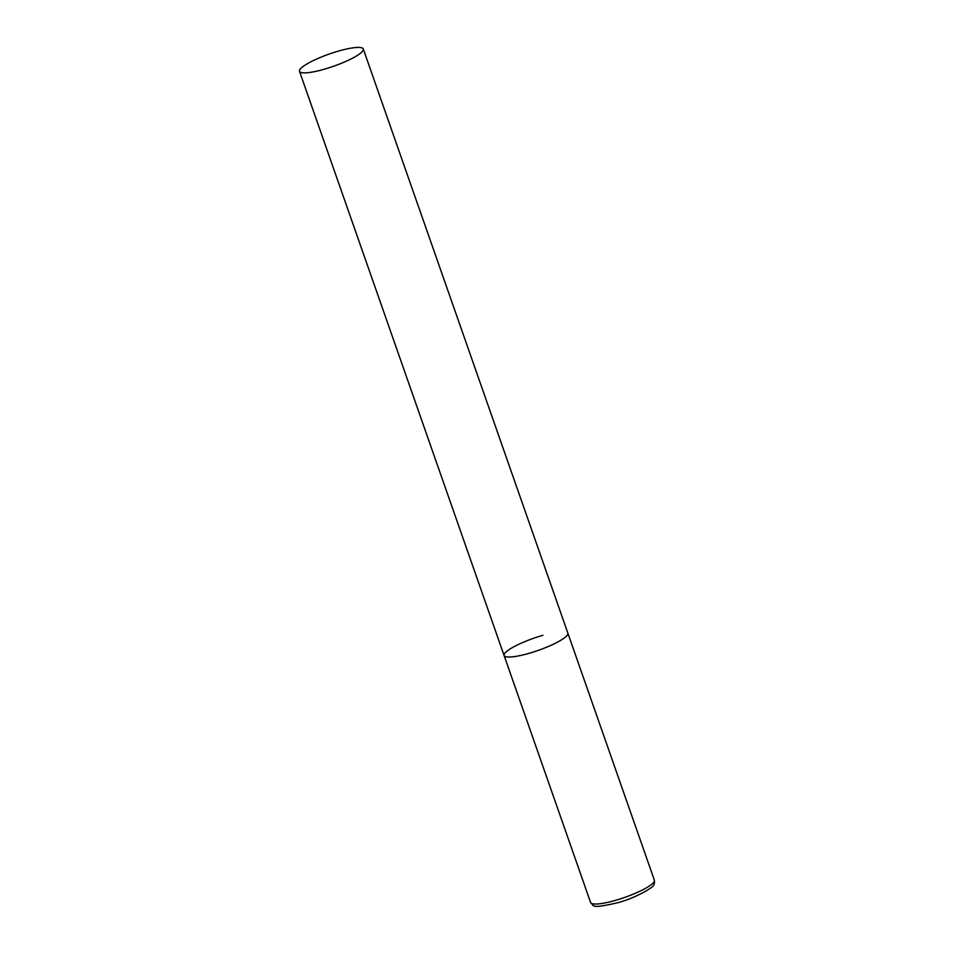 <?xml version="1.0" encoding="UTF-8"?>
<svg xmlns="http://www.w3.org/2000/svg" width="954" height="954" viewBox="0 0 954 954"><rect width="100%" height="100%" fill="white"/><g stroke="black" fill="none" stroke-linecap="round" stroke-linejoin="round"><path stroke-width="1.43" d="M363.283 48.976A33.784 6.487 -19.3 0 0 333.793 52.506A33.784 6.487 -19.3 0 0 300.188 69.153A33.784 6.487 -19.3 0 0 299.508 71.311A33.784 6.487 -19.3 0 0 329.011 67.782A33.784 6.487 -19.3 0 0 362.603 51.146A33.784 6.487 -19.3 0 0 363.283 48.976L654.361 880.16A33.784 6.487 160.7 0 1 615.592 900.326A33.784 6.487 160.7 0 1 590.586 902.484L504.082 655.47A33.784 6.487 -19.3 0 0 533.572 651.952A33.784 6.487 -19.3 0 0 567.177 635.304A33.784 6.487 -19.3 0 0 567.857 633.134A33.784 6.487 160.7 0 1 529.088 653.311A33.784 6.487 160.7 0 1 504.082 655.47A33.784 6.487 160.7 0 1 542.85 635.304M654.361 880.16C654.575 883.249 654.301 884.871 653.538 885.014C655.505 885.872 636.521 897.976 617.321 902.83C589.93 909.043 594.306 905.906 590.586 902.484M504.082 655.47L299.508 71.311"/></g></svg>
